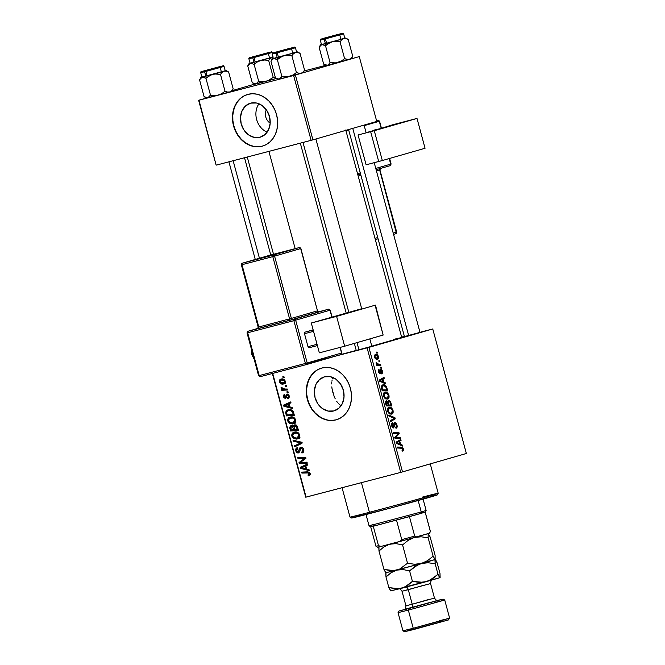 <?xml version="1.0" encoding="UTF-8"?>
<svg xmlns="http://www.w3.org/2000/svg" width="665" height="665" viewBox="0 0 665 665"><rect width="100%" height="100%" fill="white"/><g stroke="black" fill="none" stroke-linecap="round" stroke-linejoin="round"><path stroke-width="1" d="M266.341 109.8A9.401 7.78 -106.1 0 0 270.19 123.141A9.401 7.78 73.9 0 1 266.341 109.8M267.155 132.169A17.681 14.622 73.9 0 1 258.959 103.773A17.681 14.622 -106.1 0 0 267.155 132.169M259.949 137.264A17.681 14.622 73.9 0 1 241.237 124.072A17.681 14.622 73.9 0 1 250.439 103.208A17.681 14.622 73.9 0 1 250.738 103.125L256.499 103.009L262.093 105.511L266.648 110.249L269.491 116.5L270.181 123.316L268.602 129.65L265.011 134.554L259.949 137.264L254.18 137.381L248.594 134.879L244.03 130.141L241.187 123.889L240.506 117.082L242.077 110.739L245.668 105.843L250.738 103.125A17.681 14.622 73.9 0 1 269.441 116.325A17.681 14.622 73.9 0 1 260.239 137.181A17.681 14.622 73.9 0 1 259.949 137.264L260.539 137.098L259.949 137.264M247.746 94.422A26.874 22.228 -106.1 0 0 233.939 126.175A26.874 22.228 -106.1 0 0 262.343 146.134L262.052 146.225A26.874 22.228 73.9 0 1 233.623 126.167A26.874 22.228 73.9 0 1 247.604 94.463A26.874 22.228 73.9 0 1 248.053 94.339L243.988 95.935L240.356 98.462L237.28 101.828L234.895 105.91L233.282 110.54L232.501 115.544L232.592 120.731L233.548 125.901L235.327 130.855L237.862 135.402L241.062 139.367L244.795 142.593L248.926 144.97L253.29 146.4L257.721 146.815L262.052 146.225L266.108 144.629L269.749 142.094L272.816 138.727L275.21 134.654L276.823 130.024L277.596 125.02L277.505 119.833L276.557 114.663L274.778 109.708L272.243 105.161L269.042 101.196L265.31 97.963L261.179 95.585L256.815 94.164L252.384 93.74L248.053 94.339A26.874 22.228 73.9 0 1 276.482 114.388A26.874 22.228 73.9 0 1 262.5 146.101A26.874 22.228 73.9 0 1 262.052 146.225L262.343 146.134A26.874 22.228 -106.1 0 0 262.65 146.051M333.788 410.945A17.681 14.622 73.9 0 1 315.085 397.753A17.681 14.622 73.9 0 1 324.287 376.889A17.681 14.622 73.9 0 1 324.578 376.806L330.347 376.698L335.933 379.191L340.497 383.929L343.34 390.18L344.021 396.997L342.45 403.331L338.859 408.235L333.788 410.945L328.028 411.061L322.434 408.559L317.878 403.83L315.035 397.579L314.354 390.762L315.925 384.42L319.516 379.524L324.578 376.806A17.681 14.622 73.9 0 1 343.29 390.006A17.681 14.622 73.9 0 1 334.088 410.87A17.681 14.622 73.9 0 1 333.788 410.945L334.379 410.779L333.788 410.945M340.247 405.118L338.36 403.464L340.247 405.118M337.504 402.466L336.698 401.352L337.504 402.466M335.251 398.884L334.013 396.074L335.251 398.884M333.007 393.065L332.251 389.939L333.007 393.065M331.785 386.872L332.251 389.939L331.785 386.872M331.727 382.558L331.66 383.938L331.727 382.558M332.168 379.964L331.901 381.22L332.168 379.964M333.065 377.562L332.542 378.776L333.065 377.562M321.594 368.102A26.874 22.228 -106.1 0 0 307.779 399.856A26.874 22.228 -106.1 0 0 336.182 419.823L335.9 419.906A26.874 22.228 73.9 0 1 307.463 399.848A26.874 22.228 73.9 0 1 321.444 368.144A26.874 22.228 73.9 0 1 321.893 368.019L317.837 369.615L314.196 372.142L311.129 375.517L308.743 379.59L307.13 384.22L306.349 389.225L306.44 394.412L307.388 399.582L309.167 404.536L311.71 409.083L314.902 413.048L318.643 416.282L322.766 418.651L327.13 420.081L331.569 420.504L335.9 419.906L339.956 418.31L343.589 415.775L346.665 412.408L349.05 408.335L350.663 403.705L351.444 398.701L351.353 393.514L350.405 388.343L348.626 383.389L346.083 378.842L342.891 374.877L339.15 371.644L335.027 369.275L330.663 367.845L326.224 367.421L321.893 368.019A26.874 22.228 73.9 0 1 350.33 388.069A26.874 22.228 73.9 0 1 336.349 419.781A26.874 22.228 73.9 0 1 335.9 419.906L336.182 419.823A26.874 22.228 -106.1 0 0 336.49 419.74M419.806 332.434L404.436 336.59M371.627 346.332L356.257 350.488M268.918 151.371L295.16 248.635L268.918 151.371M341.12 354.478A51.055 0.599 -15.1 0 0 356.24 350.413L341.12 354.478M371.793 346.174A51.055 0.599 -15.1 0 0 401.743 337.521L371.103 346.365M272.359 373.497L305.734 497.187L272.708 373.406L306.083 497.121L400.704 472.399L305.734 497.187L272.359 373.497M401.627 337.08L404.378 336.365L401.627 337.08M419.981 332.284L432.408 329.042L419.981 332.284M432.757 328.967L368.909 347.388L402.508 471.909L466.356 453.488L432.757 328.967L367.105 347.878L400.704 472.399L466.356 453.488L432.757 328.967M384.935 392.209L386.847 392.441L388.634 394.436L389.05 397.338L387.786 398.992L385.667 398.9L383.78 396.756L383.422 393.913L384.935 392.209C383.63 392.516 383.156 393.771 383.514 395.991L385.01 398.468L387.595 399.058C388.85 398.717 389.299 397.462 388.95 395.309L388.352 395.467L388.95 395.309C387.878 392.757 386.54 391.718 384.935 392.209L384.952 392.2M383.855 382.209L385.534 382.924L385.816 383.946L379.599 381.195L379.283 380.048L384.029 377.338L384.287 378.285L382.982 378.992L383.855 382.209L382.982 378.992L384.287 378.285L384.029 377.338L379.283 380.048L379.599 381.195L385.816 383.946L385.534 382.924L384.254 383.264L385.534 382.924L383.855 382.209L382.616 382.533L383.855 382.209M403.414 448.925L403.364 450.687L402.308 451.161L401.993 450.23L402.874 449.457L402.408 448.31L397.628 448.019L397.371 447.063L402.533 447.454L403.414 448.925L401.394 447.113L397.371 447.063L397.628 448.019L401.519 448.069L402.807 449.033L401.993 450.23L402.308 451.161L403.414 448.925L402.815 449.083L403.414 448.925M394.694 422.558L395.683 422.782L396.789 424.436L397.188 426.481L396.623 427.969L395.991 428.285L395.675 427.362L396.506 426.065L395.401 423.53L394.619 423.863L393.755 427.894L392.408 427.529L391.494 425.542L391.452 423.788L392.433 422.707L392.2 425.808L392.874 426.947L393.539 426.872L393.88 423.422L394.694 422.558L393.306 427.03L392.167 425.667L392.433 422.707L391.56 425.808L393.597 427.961L394.993 423.489L396.34 425.085L395.991 428.285C397.088 428.002 397.412 426.897 396.955 424.977L396.357 425.135L396.955 424.977L394.694 422.558M388.751 415.126L394.902 417.628L395.226 418.834L390.521 421.685L390.264 420.737L394.295 418.293L389.025 416.149L388.751 415.126L389.025 416.149L394.295 418.293L390.264 420.737L390.521 421.685L395.226 418.834L394.902 417.628L393.497 417.994L394.902 417.628L388.751 415.126M389 407.296L391.203 407.703L392.707 409.532L393.123 412.433L391.86 414.087L389.74 413.996L387.845 411.851L387.496 409.008L389 407.296C387.703 407.603 387.229 408.867 387.587 411.086L389.083 413.564L391.668 414.154C392.924 413.805 393.372 412.558 393.023 410.405L392.425 410.563L393.023 410.405C391.951 407.853 390.613 406.814 389 407.296L389.025 407.296M376.44 352.101L377.221 352.109L377.479 353.049L376.698 353.065L376.44 352.101L376.698 353.065L377.479 353.049L377.221 352.109L376.44 352.101M388.493 400.197L390.372 401.352L391.76 405.991L386.265 405.924L385.575 401.219L386.589 400.696L387.778 401.627L388.493 400.197L387.778 401.627L386.199 400.737L385.384 402.317L386.265 405.924L391.76 405.991L390.779 402.358L390.164 402.516L390.779 402.358L388.493 400.197M400.621 444.353L402.3 445.068L402.583 446.09L396.365 443.339L396.049 442.183L400.796 439.474L401.053 440.43L399.748 441.128L400.621 444.353L399.748 441.128L401.053 440.43L400.796 439.474L396.049 442.183L396.365 443.339L402.583 446.09L402.3 445.068L401.028 445.4L402.3 445.068L400.621 444.353L399.382 444.677L400.621 444.353M396.922 437.512L400.28 437.587L400.538 438.543L395.043 438.451L394.777 437.462L398.385 433.613L393.73 433.597L393.472 432.641L398.967 432.707L399.241 433.705L395.642 437.562L396.922 437.512L395.642 437.562L399.241 433.705L398.967 432.707L393.472 432.641L393.73 433.597L398.385 433.613L394.777 437.462L395.043 438.451L400.538 438.543L400.28 437.587L396.855 438.484L400.28 437.587L394.927 438.027L396.922 437.512M382.466 371.294L382.184 373.73L381.76 373.93L381.436 373.007L382.067 371.752L381.228 370.297L380.496 373.19L379.624 373.506L378.609 372.225L378.41 370.056L379.033 369.374L378.909 371.502L379.632 372.616L380.538 369.516L381.294 369.424L382.192 370.496L382.466 371.294L380.796 369.374L379.74 372.608L378.967 371.76L379.033 369.374L378.493 371.851L380.081 373.522L381.095 370.305L381.993 371.386L381.76 373.93L382.466 371.294L382.001 371.419L382.466 371.294M386.448 386.789L387.687 390.904L382.192 390.829L381.319 387.113L381.951 385.293L384.195 384.811L386.448 386.789C385.301 385.043 384.087 384.378 382.807 384.811L381.336 387.387L382.192 390.829L387.687 390.904L386.964 388.21L386.357 388.368L386.964 388.21L386.448 386.789L385.791 386.964L386.448 386.789M375.417 354.279L377.753 355.102L378.501 358.385L376.789 359.316L375.052 358.227L374.378 355.476L375.417 354.279L374.47 356.922C375.309 358.925 376.365 359.699 377.629 359.233L378.493 356.565C377.67 354.628 376.639 353.863 375.417 354.279M378.792 360.821L379.574 360.829L379.831 361.777L379.05 361.785L378.792 360.821L379.05 361.785L379.831 361.777L379.574 360.829L378.792 360.821M378.95 364.42L380.555 364.47L380.812 365.426L376.822 365.376L376.565 364.42L377.388 364.437L376.107 362.467L377.537 364.104L378.95 364.42L376.107 362.467L377.388 364.437L376.565 364.42L376.822 365.376L380.812 365.426L380.555 364.47L377.072 365.376L380.555 364.47L376.714 365.002L378.95 364.42M380.505 367.188L381.294 367.196L381.544 368.144L380.771 368.152L380.505 367.188L380.771 368.152L381.544 368.144L381.294 367.196L380.505 367.188M307.255 363.514L368.909 347.388L402.508 471.909L400.704 472.399L367.105 347.878L307.255 363.514M288.02 391.768L286.881 391.826L287.147 392.791L288.269 392.707L288.02 391.768L286.881 391.826L287.147 392.791L288.269 392.707L288.02 391.768M286.299 385.401L285.169 385.459L285.426 386.423L286.557 386.34L286.299 385.401L285.169 385.459L285.426 386.423L286.557 386.34L286.299 385.401M290.264 417.055C288.344 417.487 287.504 418.825 287.762 421.07L288.635 420.812L287.762 421.07L289.624 423.464L291.204 423.007L289.624 423.464L293.29 423.838C295.152 423.364 295.95 422.042 295.709 419.873L294.146 417.678L291.428 416.889L288.627 417.886L287.637 420.338L289.009 423.048L292.384 424.004L295.194 422.632L295.709 419.873C294.462 417.354 292.65 416.415 290.264 417.055L290.164 417.088M292.259 407.495L289.907 406.913L289.034 403.688L291.004 402.849L290.755 401.901L283.564 405.11L283.872 406.265L292.534 408.518L292.259 407.495L289.907 406.913L289.034 403.688L291.004 402.849L290.755 401.901L283.564 405.11L283.872 406.265L292.534 408.518L292.259 407.495M297.504 426.922L296.69 425.534L295.376 424.885L294.005 425.11L293.24 426.456L292.226 425.691L290.555 425.883L289.699 427.379L290.547 430.995L298.485 430.563L297.504 426.922C296.889 425.342 295.875 424.669 294.454 424.927L293.24 426.456L291.071 425.683L289.699 427.379L290.547 430.995L298.485 430.563L297.504 426.922M301.627 442.2L293.024 440.197L293.298 441.211L300.671 442.932L294.537 445.808L294.795 446.755L301.952 443.397L301.627 442.2L293.024 440.197L293.298 441.211L300.671 442.932L294.537 445.808L294.795 446.755L301.952 443.397L301.627 442.2M309.009 475.774L310.173 473.488L307.463 471.818L301.644 472.133L301.902 473.089L309.009 472.025L301.902 473.089L309.391 472.25L307.521 472.782L309.275 473.655L310.148 473.405L309.275 473.655L308.627 474.868L310.272 474.394L307.953 474.951L308.302 475.874L309.691 475.475L308.302 475.874L309.624 475.517L310.264 474.469L309.075 472.059L301.644 472.133L301.902 473.089L308.784 472.948L309.208 474.461L307.953 474.951L308.302 475.874L309.084 475.758M307.006 462.15L300.289 462.557L305.958 458.268L305.692 457.279L297.754 457.703L298.011 458.667L304.736 458.26L299.05 462.524L299.325 463.522L307.263 463.106L307.006 462.15L300.289 462.557L305.958 458.268L305.692 457.279L297.754 457.703L298.011 458.667L304.736 458.26L299.05 462.524L299.325 463.522L307.263 463.106L307.006 462.15M309.026 469.631L306.673 469.058L305.809 465.832L307.779 464.993L307.521 464.045L300.331 467.254L300.638 468.409L309.3 470.654L309.026 469.631L306.673 469.058L305.809 465.832L307.779 464.993L307.521 464.045L300.331 467.254L300.638 468.409L309.3 470.654L309.026 469.631M300.73 447.271L299.109 449.607L300.231 449.282L299.109 449.607L298.768 451.444L299.915 451.111L298.186 451.967L299.815 451.502L298.186 451.967L296.698 450.687L297.77 448.543L297.272 447.661C295.933 448.144 295.443 449.216 295.809 450.887L296.681 450.629L295.809 450.887C296.274 452.449 297.172 453.123 298.494 452.898L299.849 451.402L300.464 448.609L302.642 447.736L301.054 448.193L302.816 449.706L303.689 449.457L302.816 449.706L302.617 451.568L303.847 451.211L301.578 452.092L301.918 453.015C303.539 452.624 304.138 451.46 303.714 449.54L302.575 447.678L301.195 447.196L299.549 448.06L298.369 451.901L297.238 451.701L296.656 450.513L296.881 449.075L297.77 448.543L297.438 447.62L296.149 448.41L295.692 450.355L296.823 452.574L298.726 452.823L299.757 451.676L300.464 448.609L301.636 448.202L302.916 450.197L302.75 451.385L301.578 452.092L301.918 453.015L303.614 451.884L303.714 449.54C303.182 447.828 302.184 447.071 300.73 447.271L300.671 447.287M294.337 432.15C292.417 432.582 291.578 433.921 291.835 436.157L292.708 435.908L291.835 436.157L293.697 438.559L295.277 438.102L293.697 438.559L297.363 438.933C299.225 438.459 300.023 437.138 299.774 434.968L298.219 432.774L295.501 431.984L292.691 432.982L291.711 435.434L293.381 438.368L296.457 439.1L299.159 437.853L299.774 434.968C298.535 432.45 296.723 431.51 294.337 432.15L294.238 432.175M287.978 398.593L289.225 395.858L287.039 394.046L286.174 394.777L288.128 394.212L286.174 394.777L285.817 396.332L286.698 396.074L285.817 396.332L285.543 397.238L286.557 396.947L285.127 397.446L284.105 396.648L284.844 395.118L284.487 394.204L283.406 396.789L284.088 396.589L283.406 396.789L285.501 398.36L286.931 395.293L288.61 394.611L287.355 394.968L288.527 395.991L289.209 395.791L287.529 397.703L287.879 398.618L288.851 398.127L289.358 396.772L288.693 394.711L287.746 394.046L286.648 394.212L285.044 397.462L284.046 396.398L284.844 395.118L284.487 394.204L283.307 395.525L283.706 397.512L285.177 398.41L286.374 397.62L287.014 395.176L288.103 395.193L288.585 396.697L287.529 397.703L288.012 398.584M288.086 409.673L285.642 412.45L286.59 412.184L285.642 412.45L285.859 413.638L286.74 413.381L285.859 413.638L286.474 415.899L289.375 415.06L294.229 414.802L289.375 415.06L286.474 415.899L294.412 415.467L293.298 411.702L292.06 410.272L289.408 409.49L286.79 410.238L285.651 412.175L286.474 415.899L294.412 415.467L293.115 411.369C291.669 409.682 289.998 409.116 288.086 409.673L287.945 409.715M281.079 379.067C279.741 379.366 279.175 380.305 279.383 381.868L280.065 381.668L279.383 381.868C280.356 383.838 281.794 384.528 283.672 383.938L285.252 381.12L284.562 379.898L282.259 378.925L279.641 379.973L279.649 382.558L281.827 384.038L284.77 383.339L285.252 381.12C284.288 379.216 282.891 378.526 281.079 379.067L280.971 379.092M287.28 389.033L283.357 389.05L282.226 388.468L282.043 387.545L281.087 387.396L281.345 388.568L282.7 389.299L281.503 389.349L281.76 390.305L287.538 389.989L287.28 389.033L284.961 389.133L281.087 387.396L281.062 388.086L282.7 389.299L281.503 389.349L281.76 390.305L287.538 389.989L287.28 389.033M283.947 376.673L282.808 376.739L283.074 377.703L284.196 377.62L283.947 376.673L282.808 376.739L283.074 377.703L284.196 377.62L283.947 376.673M198.644 100.282L216.142 165.136L198.993 100.216L293.614 75.494L311.112 140.348L216.491 165.07L312.916 139.858L376.764 121.437L359.266 56.583L295.41 75.004L312.916 139.858L376.764 121.437L359.266 56.583L293.614 75.494L295.41 75.004L312.916 139.858L311.112 140.348L293.614 75.494L198.993 100.216L216.142 165.136L198.644 100.282L206.408 98.046L198.644 100.282M254.587 84.147L232.193 90.606L254.587 84.147M304.163 70.956L325.709 65.328L304.163 70.956M371.826 346.29L356.531 350.405M420.006 332.384L404.711 336.507M393.555 339.383L401.743 337.521L345.742 129.991M314.487 372.059L311.42 375.434L309.034 379.507L307.421 384.137L306.64 389.141L306.731 394.328L307.679 399.499L309.458 404.453L311.993 409L315.193 412.965L318.926 416.199L323.057 418.568L327.421 419.997M331.86 420.421L336.182 419.823M240.647 98.378L237.571 101.745L235.186 105.826L233.573 110.457L232.792 115.461L232.883 120.648L233.839 125.818L235.618 130.764L238.153 135.311L241.353 139.284L245.086 142.51L249.217 144.887L253.581 146.317M258.012 146.732L262.343 146.134M307.08 462.433L302.226 462.682L299.325 463.522L302.143 462.383L307.08 462.433M301.336 461.867L299.05 462.524L301.336 461.867M303.955 459.856L301.553 460.546L303.955 459.856M305.725 458.459L303.398 459.133L305.725 458.459M305.867 457.936L304.736 458.26L305.867 457.936M305.775 457.587L302.666 458.434L305.576 457.595L300.913 457.828L298.011 458.667L300.838 457.537L305.775 457.587M302.334 467.919L300.638 468.409L302.334 467.919M303.365 466.921L303.232 466.414L300.331 467.254L307.629 464.453L303.232 466.414L303.365 466.921M305.659 468.767L301.345 467.744L305.834 465.941L304.961 466.198L305.659 468.767L306.532 468.517L301.345 467.744L304.961 466.198L305.659 468.767M302.991 449.291L302.75 450.562M302.351 447.387L302.159 447.961M299.375 451.402L299.915 451.868M302.151 442.699L297.446 444.968L297.571 445.45L297.446 444.968L294.537 445.808L301.802 442.865M301.735 442.624L300.671 442.932L301.735 442.624M300.829 442.009L298.934 442.558L300.829 442.009M295.127 440.687L293.298 441.211L295.127 440.687M298.693 438.293L294.08 437.661L292.725 435.966C292.558 434.378 293.157 433.43 294.512 433.115L297.322 432.3L294.512 433.115C296.374 432.566 297.829 433.239 298.876 435.126L299.749 434.877L298.876 435.126L297.147 437.977L296.391 438.127L294.08 437.661L292.725 435.966L293.348 433.705L296.357 433.04L298.128 433.896L298.934 435.384L298.577 437.021L297.147 437.977L299.558 437.287M294.944 432.99L295.784 431.984M296.1 431.776L294.844 433.206M297.047 437.944L299.366 438.26M298.302 429.889L293.448 430.155L290.547 430.995L293.373 429.873L298.302 429.889M290.788 428.418L289.915 428.667L290.788 428.418M290.73 427.08L289.699 427.379L290.73 427.08M294.121 426.199L296.474 425.359L294.686 425.874L296.532 426.963L297.438 426.706L296.532 426.963L296.823 427.886L297.696 427.637L296.823 427.886L297.297 429.656L294.62 429.806L294.08 427.803L294.836 425.841L296.257 426.489L297.297 429.656L298.169 429.407L294.62 429.806L293.988 426.431L292.55 426.863L294.13 426.19M296.257 425.06L296.158 425.475M293.689 429.848L291.212 429.989L290.78 428.368L291.353 426.614L292.982 426.149L291.353 426.614L292.55 426.863L293.273 428.318L294.146 428.061L293.273 428.318L293.689 429.848L294.562 429.598L291.212 429.989L290.929 426.83L292.625 426.93L293.689 429.848M285.543 397.238L285.127 397.446M285.568 405.775L283.872 406.265L285.568 405.775M286.598 404.777L286.465 404.278L283.564 405.11L290.863 402.308L286.465 404.278L286.598 404.777M288.884 406.631L284.578 405.608L289.067 403.805L288.194 404.054L288.884 406.631L289.765 406.373L284.578 405.608L288.194 404.054L288.884 406.631M288.76 410.496L289.558 409.499M289.691 409.407L288.735 410.546M291.087 409.823L288.294 410.629C290.497 409.989 292.035 410.895 292.899 413.347L293.223 414.561L287.139 414.894L286.573 412.3L288.294 410.629L291.012 409.848M292.899 413.347L293.772 413.098L292.899 413.347L293.223 414.561L287.139 414.894L286.598 412.117L287.712 410.829L290.289 410.554L291.993 411.427L292.899 413.347M291.137 409.806L288.294 410.629M294.62 423.198L290.007 422.574L288.652 420.87C288.485 419.283 289.084 418.335 290.439 418.019L293.248 417.213L290.439 418.019C292.301 417.47 293.755 418.144 294.811 420.031L295.676 419.781L294.811 420.031L293.074 422.89L292.317 423.031L290.007 422.574L288.652 420.87L289.275 418.618L292.292 417.953L294.055 418.8L294.861 420.288L294.504 421.934L293.074 422.89L295.484 422.192M290.871 417.894L291.711 416.889M292.026 416.681L290.771 418.11M292.974 422.849L295.293 423.173M293.115 422.874L296 422.042M284.878 383.223L283.78 382.89M282.268 379.74L282.683 378.959M282.841 378.801L282.209 380.023M283.598 382.791L285.351 383.256M283.34 383.015L280.073 381.727L281.328 380.006L283.772 379.299L281.328 380.006L285.243 381.095L283.34 383.015L281.071 382.874L280.04 381.228L281.328 380.006L283.564 380.189L284.612 381.627L283.34 383.015L285.268 382.458L283.498 382.974M286.49 386.116L285.426 386.423L286.49 386.116M287.355 389.324L281.76 390.305L284.578 389.141L287.355 389.324M283.481 389.067L282.7 389.299L283.481 389.067M281.977 387.82L281.062 388.086L281.977 387.82M288.211 392.483L287.147 392.791L288.211 392.483M284.138 377.396L283.074 377.703L284.138 377.396M284.13 379.2L281.328 380.006M387.113 401.801L385.384 401.959L387.321 401.993L388.36 405.002L386.057 405.135L386.648 404.977L386.215 403.364L385.617 403.514L386.215 403.364L386.473 401.677L386.033 402.525L386.648 404.977L388.36 405.002L386.174 405.575L388.36 405.002L387.113 401.801M390.862 405.027L386.215 405.733L389.008 405.01L388.468 403.007L387.861 403.165L388.468 403.007L388.734 401.145L387.778 401.402L388.734 401.145L390.106 402.342L390.862 405.027L387.387 405.941L390.862 405.027L389.956 402.009L388.734 401.145L388.285 402.092L389.008 405.01L390.862 405.027M389.2 408.26L388.136 409.482L388.377 411.485L389.823 413.081L391.71 413.098L392.508 411.743L392.151 409.823L390.929 408.501L389.2 408.26C390.455 407.836 391.527 408.584 392.408 410.505L391.436 413.206L389.341 413.755L391.436 413.206L388.46 412.915L389.274 412.707L388.194 410.945L387.595 411.103L388.194 410.945L389.2 408.26L387.579 408.684L389.233 408.252L387.579 408.684M391.918 419.698L395.226 418.834L391.918 419.698M393.813 423.796L394.993 423.489L393.813 423.796M393.788 424.079L394.619 423.863L393.788 424.079M393.738 425.525L394.478 425.334L393.738 425.525M393.589 426.789L394.42 426.573L393.589 426.789M391.411 423.979L392.616 423.663L391.411 423.979M391.569 425.824L392.167 425.667L391.569 425.824M402.017 450.305L402.458 450.188L402.017 450.305M397.911 448.027L401.394 447.113L397.911 448.027M397.52 441.352L401.053 440.43L397.52 441.352M396.34 442.017L399.748 441.128L396.34 442.017M399.881 444.004L398.036 443.189L396.772 443.522L398.036 443.189L396.24 442.882L398.003 442.125L396.165 442.607L399.191 441.435L396.066 442.25L399.191 441.435L399.881 444.004L398.618 444.336L399.881 444.004L399.191 441.435L396.797 442.732L399.881 444.004M395.442 433.63L398.967 432.707L395.442 433.63M397.861 434.062L399.241 433.705L397.861 434.062M395.334 436.822L396.83 436.431L395.334 436.822M394.86 437.769L395.642 437.562L394.86 437.769M380.181 370.546L381.095 370.305L380.181 370.546M380.164 370.771L380.829 370.596L380.164 370.771M380.131 371.76L380.721 371.602L380.131 371.76M378.327 370.571L379.358 370.297L378.327 370.571M378.501 371.885L378.967 371.76L378.501 371.885M378.892 372.824L379.74 372.608L378.892 372.824M380.746 379.208L384.287 378.285L380.746 379.208M379.574 379.873L382.982 378.992L379.574 379.873M383.115 381.868L381.269 381.045L379.998 381.378L381.269 381.045L379.474 380.737L381.236 379.989L379.399 380.463L382.425 379.291L379.299 380.106L382.425 379.291L383.115 381.868L381.851 382.2L383.115 381.868L382.425 379.291L380.031 380.588L383.115 381.868M386.789 389.939L381.984 390.039L382.583 389.881L382.209 388.51L381.61 388.668L382.209 388.51L381.976 387.296L381.344 387.462L383.032 385.758L381.419 386.182L383.032 385.758C384.511 385.276 385.658 386.265 386.465 388.726L386.789 389.939L383.314 390.845L386.789 389.939L385.791 386.964L383.846 385.675L382.159 386.407L382.209 388.51L382.583 389.881L386.789 389.939M385.126 393.165L384.062 394.387L384.312 396.398L385.75 397.986L387.637 398.003L388.435 396.648L388.077 394.736L386.855 393.414L385.126 393.165C386.382 392.741 387.454 393.489 388.335 395.417L387.363 398.111L385.268 398.659L387.363 398.111L384.395 397.82L385.201 397.612L384.121 395.85L383.522 396.007L384.121 395.85L385.126 393.165L383.506 393.589L385.16 393.156L383.506 393.589M377.321 358.31L374.478 356.955L375.667 355.226L374.362 355.567L375.667 355.226L378.028 356.689L377.321 358.31L375.559 358.768L377.953 357.845L377.404 355.667L375.816 355.193L374.877 356.191L375.725 358.019L377.321 358.31M376.623 364.644L377.388 364.437L376.623 364.644M376.099 362.857L376.789 362.674L376.099 362.857M376.215 363.339L376.797 363.19L376.215 363.339M422.524 497.071A45.677 0.54 164.9 0 1 438.202 493.28A45.677 0.54 164.9 0 1 414.628 500.122A45.677 0.54 164.9 0 1 369.424 512.291L370.505 513.372A44.339 0.524 -15.1 0 0 414.378 501.568A44.339 0.524 -15.1 0 0 437.254 494.926L390.056 508.193L352.5 517.678M341.943 487.237L349.99 517.071L351.644 518.018A44.339 0.524 -15.1 0 0 370.505 513.372L369.424 512.291A45.677 0.54 164.9 0 1 349.998 517.079A45.677 0.54 -15.1 0 0 369.424 512.291L361.428 482.657L369.424 512.291A45.677 0.54 -15.1 0 0 414.86 500.063A45.677 0.54 -15.1 0 0 438.202 493.272L437.063 494.918M356.789 516.373L361.477 515.018M430.147 496.539L435.467 495.242M282.209 56.359L277.904 57.34L277.33 59.609L280.472 57.265L284.08 55.702L287.962 55.237L291.877 55.702L296.424 72.543L293.29 74.896L287.762 76.824L281.877 76.458L277.33 59.609L282.209 56.359M288.643 48.653L274.479 52.568L288.643 48.653M289.89 48.387A0.806 0.449 75.4 0 0 289.666 48.354L277.471 51.87A0.806 0.449 75.4 0 0 277.238 52.776L295.376 47.78M272.168 54.006L277.238 52.776L278.435 57.19L273.29 58.453L296.64 52.153L295.443 47.747L277.238 52.776L278.435 57.19L296.64 52.153M292.143 48.528L295.443 47.747C293.14 46.982 298.203 46.409 289.666 48.354L272.667 53.05L289.657 48.354A0.806 0.449 -104.6 0 1 289.699 49.767M303.406 71.978L304.578 70.191L302.982 72.169L301.029 73.325L279.209 79.185L277.421 79.044L275.493 78.013L270.946 61.172L273.614 58.437L277.33 59.609L281.877 76.458L280.015 78.836L278.627 79.226M302.533 72.776L299.923 73.491L296.424 72.543L291.877 55.702L293.481 53.715L295.426 52.568L272.334 58.711L270.946 61.172L275.493 78.013L279.209 79.185L289.682 76.458L285.8 76.916L281.877 76.458L279.209 79.185L277.937 79.468L276.258 78.503L264.545 81.571L258.66 81.213L255.992 83.94L260.281 82.851L258.66 81.213L254.113 64.364L257.255 62.011L260.863 60.457L264.745 59.991L268.66 60.449L270.264 58.47L272.209 57.323L250.397 63.192L254.113 64.364L258.66 81.213L256.798 83.591L255.127 84.006L252.276 82.768L247.729 65.918L250.397 63.192L249.151 63.441L250.447 63.034M296.316 52.169L295.426 52.568L297.679 52.51L300.031 53.35L304.578 70.191L300.031 53.35L297.188 52.111M298.934 73.682L300.09 73.383M270.946 61.172L273.614 58.437L272.367 58.695L273.664 58.279M296.424 52.186L293.257 52.959M274.196 58.154L273.523 58.362M272.101 54.048C273.315 52.352 270.123 54.015 275.376 52.236L289.666 48.354L277.471 51.87A0.806 0.449 -104.6 0 0 277.238 52.776L272.101 54.048L273.29 58.453M272.334 58.711L273.273 58.395M275.401 58.578L277.33 59.609L277.904 57.34L273.614 58.437L275.401 58.578M295.426 52.568L284.08 55.702L287.962 55.237L291.877 55.702L293.481 53.715L295.426 52.568L297.679 52.51L300.031 53.35L297.588 51.895L295.426 52.568M296.623 52.094L297.588 51.895M298.785 73.383L296.424 72.543L293.29 74.896L289.682 76.458L301.029 73.325L298.785 73.383M301.029 73.325L303.19 72.651L304.578 70.191L302.982 72.169L301.029 73.325M279.325 51.321L290.048 48.362L279.325 51.321M303.007 142.468L348.901 312.567L303.007 142.468M357.014 342.633L358.975 349.906L357.014 342.633M328.776 37.09L338.227 34.464L328.776 37.09M352.758 128.362L408.676 335.609L352.758 128.362M334.711 35.345L325.276 37.955L334.711 35.345M330.389 42.46L326.083 43.441L325.509 45.71L328.651 43.358L332.259 41.804L336.141 41.338L340.056 41.804L344.603 58.645L341.469 60.997L335.941 62.917L330.056 62.56L325.509 45.71L330.389 42.46M340.322 34.63L325.418 38.878A0.806 0.449 -104.6 0 1 325.651 37.971L342.641 33.275L325.651 37.971A0.806 0.449 75.4 0 0 325.418 38.878L343.556 33.882M320.347 40.108L325.418 38.878L326.615 43.291L344.819 38.254L343.63 33.84C341.32 33.084 346.382 32.51 337.845 34.455L323.556 38.329C318.302 40.116 321.494 38.445 320.281 40.141L325.418 38.878L326.615 43.291L344.819 38.254M351.586 58.079L352.758 56.292L351.162 58.271L349.208 59.426L327.388 65.286L325.601 65.145L323.672 64.114L319.125 47.265L321.793 44.538L325.509 45.71L330.056 62.56L328.194 64.937L326.806 65.328M350.713 58.877L348.103 59.584L344.603 58.645L340.056 41.804L341.66 39.817L343.606 38.67L320.538 44.813L319.125 47.265L323.672 64.114L327.388 65.286L337.862 62.552L333.98 63.017L330.056 62.56L328.194 64.937L326.116 65.569L324.437 64.605M344.495 38.271L343.606 38.67L345.858 38.612L348.211 39.443L352.758 56.292L348.211 39.443L345.368 38.213M347.113 59.784L348.269 59.484M319.125 47.265L321.793 44.538L320.513 44.813L321.843 44.38M344.603 38.287L341.436 39.06M322.375 44.247L321.702 44.464M320.513 44.813L321.453 44.497M323.581 44.68L325.509 45.71L326.083 43.441L321.793 44.538L323.581 44.68M343.606 38.67L332.259 41.804L336.141 41.338L340.056 41.804L341.66 39.817L343.606 38.67L345.858 38.612L348.211 39.443L345.767 37.996L343.606 38.67M344.803 38.196L345.767 37.996M346.964 59.484L344.603 58.645L341.469 60.997L337.862 62.552L349.208 59.426L346.964 59.484M349.208 59.426L351.369 58.753L352.758 56.292L351.162 58.271L349.208 59.426M209.192 69.675L218.652 67.015L209.192 69.675M259.441 258.244L233.132 160.722L259.441 258.244M232.01 90.631L233.182 88.844L231.578 90.822L229.633 91.978L227.388 92.036L225.028 91.196L221.894 93.549L218.286 95.103L214.404 95.569L210.481 95.112L207.812 97.838L212.102 96.749L210.481 95.112L207.812 97.838L204.097 96.666L199.55 79.825L200.714 78.038L203.083 77.024L205.934 78.262L210.813 75.012L214.604 73.99L220.481 74.355L222.085 72.369L224.03 71.222L226.283 71.163L228.635 72.003L225.792 70.764M217.247 67.306L201.271 71.704L217.247 67.306M200.772 72.66L205.842 71.429A0.806 0.449 -104.6 0 1 206.075 70.523A0.806 0.449 75.4 0 0 205.842 71.429L200.705 72.693C200.406 71.986 200.988 71.529 202.443 71.33L218.27 67.007A0.806 0.449 75.4 0 1 218.494 67.04M225.244 70.806L201.894 77.107L207.039 75.843L205.842 71.429L207.039 75.843L225.244 70.806L224.047 66.4L205.842 71.429L223.98 66.434M231.137 91.429L229.633 91.978L231.794 91.305L233.182 88.844L228.635 72.003L233.182 88.844L231.578 90.822L229.633 91.978L207.231 97.88M225.028 91.196L220.481 74.355L225.028 91.196L221.894 93.549L218.286 95.103L214.404 95.569L210.481 95.112L205.934 78.262L210.481 95.112L212.102 96.749L229.633 91.978L227.388 92.036L225.028 91.196M224.92 70.823L200.963 77.364L199.55 79.825L204.097 96.666L207.812 97.838L206.541 98.121L204.862 97.157M199.55 79.825L202.218 77.09L205.934 78.262L209.076 75.918L212.684 74.355L202.268 76.932M202.8 76.808L202.127 77.015M225.028 70.839L221.861 71.612M220.747 67.182L224.047 66.4C221.744 65.635 226.807 65.062 218.27 67.007M216.566 73.89L220.481 74.355L222.085 72.369L224.03 71.222L212.684 74.355L216.566 73.89M225.227 70.748L224.03 71.222L226.283 71.163L228.635 72.003L226.191 70.548M200.938 77.364L201.877 77.049M256.091 56.118L266.831 53.117L256.091 56.118M265.426 53.399L249.45 57.805L265.426 53.399M248.951 58.761L254.022 57.531A0.806 0.449 -104.6 0 1 254.254 56.625L271.245 51.928L254.254 56.625A0.806 0.449 75.4 0 0 254.022 57.531L248.885 58.794C248.585 58.088 249.167 57.631 250.622 57.431L266.449 53.109A0.806 0.449 75.4 0 1 266.673 53.142M272.916 57.082L250.073 63.208L255.219 61.945L254.022 57.531L255.219 61.945L273.182 56.999M276.798 78.362L266.466 81.205L270.073 79.65L273.207 77.298L275.709 78.162L273.207 77.298L268.66 60.449L273.207 77.298L268.336 80.548L255.41 83.981M247.729 65.918L250.397 63.192L254.113 64.364L257.255 62.011L260.863 60.457L249.117 63.466L247.729 65.918L252.276 82.768L255.992 83.94L254.72 84.222L253.041 83.258M273.041 57.082L260.863 60.457L264.745 59.991L268.66 60.449L270.264 58.47L272.924 57.115M250.979 62.901L250.306 63.117M273.207 56.941L270.04 57.714M268.926 53.283L254.022 57.531L272.16 52.535M249.117 63.466L250.057 63.15M262.584 81.67L258.66 81.213L260.281 82.851L266.466 81.205L262.584 81.67M429.482 533.189L430.438 531.543L425.184 512.092L420.529 513.538L425.151 512.117L430.396 531.576L429.224 533.313L416.573 536.963L414.702 536.098L409.449 516.647L420.529 513.538L373.256 526.248L409.449 516.647L414.702 536.098L401.768 539.623L399.856 541.51L381.112 546.406L378.501 545.699L373.256 526.248L370.704 526.788L373.256 526.248L378.501 545.699L375.958 546.248L378.501 545.699L381.112 546.406L377.861 547.071M421.253 511.959L420.529 513.538L421.253 511.959L426.132 510.437L421.253 511.959L418.16 500.521L421.253 511.959L369.058 525.84L421.253 511.959M370.746 526.755L375.368 525.333M420.862 513.072L422.641 512.632M366.008 514.544L369.058 525.84L373.938 524.319M423.081 499.141L426.132 510.437L425.184 512.092L430.438 531.543L429.49 533.197L399.856 541.51L401.768 539.623L396.515 520.163L401.768 539.623L414.702 536.098L416.573 536.963L381.112 546.406L377.604 547.195L375.991 546.214M437.362 600.453L408.709 608.6L408.335 610.113L444.744 600.038L408.335 610.113L413.231 628.267L414.312 629.356L448.692 619.855L405.035 631.567M439.357 620.736L449.64 618.201L437.163 621.825L413.231 628.267L449.64 618.201L448.293 619.905M424.27 585.1L408.302 589.705A3.225 1.812 75.4 0 0 406.207 587.07A3.225 1.812 -104.6 0 1 408.302 589.705L402.101 591.21M406.024 605.74L412.225 604.236A3.225 1.812 -104.6 0 1 411.319 607.852L412.009 607.295M434.453 602.573L444.744 600.038L443.089 599.09L398.992 610.994L408.709 608.6L408.335 610.113L398.044 612.64L408.335 610.113L413.231 628.267L402.948 630.802L413.231 628.267L414.312 629.356L404.594 631.75L402.948 630.802L398.044 612.64L398.992 610.994M404.079 609.581L404.079 609.581C405.185 609.547 405.8 608.284 405.933 605.782L412.225 604.236L408.302 589.705L412.225 604.236L434.469 598.084C436.024 600.204 437.204 600.985 437.986 600.429M385.775 573.13L385.991 577.004L390.97 572.764L396.756 570.113L390.388 570.628L383.938 569.381L385.958 572.74L385.991 577.004L390.97 572.764L396.756 570.113L403.115 569.589L409.582 570.844L415.026 566.397L421.344 563.496L396.756 570.113L403.115 569.589L409.582 570.844L418.061 564.71L435.134 559.523L417.961 564.136L414.486 564.252L407.529 563.213L399.748 569.032L385.9 572.781L421.344 563.496L427.662 560.603L433.106 556.156L428.16 537.844L421.203 536.805L415.176 537.345L421.203 536.805L428.16 537.844L428.127 533.579L430.155 536.946L435.101 555.258L435.134 559.523L433.106 556.156L428.16 537.844L428.127 533.579L430.155 536.946L435.101 555.258L435.134 559.523L433.106 556.156L427.662 560.603L421.344 563.496L414.486 564.252L407.529 563.213L402.583 544.901L408.027 540.454L413.539 537.794L408.027 540.454L402.583 544.901L407.529 563.213L399.748 569.032L393.63 570.637L383.938 569.381L378.992 551.061L383.971 546.821L389.757 544.169L396.124 543.646L402.583 544.901L396.124 543.646L392.882 543.646L383.946 545.666L389.757 544.169L383.971 546.821L378.992 551.061L383.938 569.381L385.625 572.582L386.141 572.357M378.776 547.195L378.992 551.061L378.959 546.805M435.317 559.124L437.154 562.889L439.997 573.421L440.031 577.677L391.294 590.744M397.022 542.249L389.757 544.169L397.022 542.249M439.64 577.702L438.002 574.319L435.168 563.779L428.202 562.748L421.344 563.496L428.202 562.748L435.168 563.779L435.134 559.523L437.154 562.889L439.997 573.421L440.122 577.586M435.459 559.681L434.943 559.922L435.168 563.779L438.002 574.319L432.566 578.758L426.24 581.659L440.031 577.677L438.002 574.319L429.532 580.445L422.857 582.299L412.425 581.376L407.446 585.616L401.66 588.267L426.24 581.659L419.391 582.407L412.425 581.376L404.661 587.187L398.526 588.791L388.834 587.536L390.521 590.736L391.045 590.512M390.688 590.877L401.66 588.267L395.301 588.791L388.834 587.536L390.862 590.902M385.991 577.004L388.834 587.536L385.991 577.004M409.582 570.844L412.425 581.376L409.582 570.844M430.463 583.596L402.017 591.251L405.933 605.782M406.307 631.176L411.12 629.788M438.975 622.24L442.308 621.376M445.035 620.686L447.055 620.187M436.706 600.62L443.098 599.099M411.452 607.453L405.018 609.281M404.154 609.547L430.77 602.241M437.902 600.445L411.319 607.852A3.225 1.812 75.4 0 0 412.225 604.236L428.185 599.631M392.882 124.721L374.669 130.357L392.882 124.721L417.005 118.428L425.06 148.262L382.325 160.531L425.06 148.262L417.005 118.428L374.27 130.706L417.005 118.428L392.882 124.721M381.968 128.27L374.57 129.974L381.968 128.27M366.107 164.804L382.325 160.531L374.27 130.706L358.061 134.97L370.646 131.687L378.701 161.52L366.107 164.804L358.061 134.97L366.107 164.804M366.116 132.667L384.195 127.63L366.116 132.667M370.646 131.687L378.701 161.52L382.325 160.531L374.27 130.706L370.646 131.687M376.548 120.623L377.911 120.274A1.347 0.79 -104.6 0 1 377.92 120.265A1.347 0.79 -104.6 0 1 377.961 120.257L379.308 121.296L364.221 125.627L379.308 121.296L381.145 128.087L379.308 121.279A1.347 1.081 -106 0 0 377.911 120.274L376.548 120.623L377.911 120.274L379.308 121.296M390.571 164.155L389.349 158.519L390.862 164.097L375.767 168.428L390.862 164.097L390.156 165.668A1.347 1.081 -106 0 0 390.862 164.097L390.18 165.66L376.107 169.7L390.18 165.66M348.718 130.074L345.983 130.864L348.718 130.074M357.529 173.665L360.264 172.883L357.529 173.665M396.149 232.235L379.64 169.916A1.347 1.081 74 0 1 379.898 168.611A1.347 1.081 -106 0 0 379.64 169.916L376.415 170.847L379.64 169.916L396.44 232.176L393.215 233.107L396.44 232.176L395.733 233.748A1.347 1.081 -106 0 0 396.44 232.176L395.758 233.748L393.555 234.371L395.758 233.748M377.72 237.555L374.977 238.336L377.72 237.555M358.177 176.084L360.92 175.294L358.177 176.084M375.326 239.608L378.061 238.826L375.326 239.608M357.87 174.937L360.613 174.155L357.87 174.937M251.827 350.621A8.063 4.289 75.3 0 0 252.334 354.304L251.719 354.462L252.334 354.304A8.063 4.289 75.3 0 0 253.747 357.728M318.826 311.76L328.568 309.208A1.347 0.715 -104.7 0 1 328.577 309.208L294.204 319.175L247.97 331.278A1.347 1.139 73.8 0 1 247.995 331.278A1.347 0.715 75.3 0 0 247.663 332.774L293.872 320.671L305.418 363.472L259.209 375.575L247.663 332.774L247.995 331.278L294.204 319.175A1.347 1.139 73.8 0 1 295.659 320.181L307.205 362.982L341.561 353.024L340.056 347.421L341.76 352.957L340.256 347.371M257.621 328.635L292.135 319.616L318.851 311.835M361.694 308.726L311.295 323.007L319.35 352.841L344.653 346.216L336.598 316.382L311.295 323.007L361.652 308.726M375.476 305.102L383.131 335.052L375.476 305.102L336.598 316.382L375.085 305.227L383.131 335.052L344.653 346.216L383.298 334.977M336.598 316.382L344.653 346.216L319.35 352.841L311.295 323.007L336.598 316.382M309.026 347.77L317.388 345.584L309.026 347.77L307.995 346.673L304.495 333.705L313.539 331.336L304.495 333.705L304.828 332.209L313.14 329.84L304.828 332.209L313.19 330.015L304.828 332.209L304.495 333.705L307.995 346.673L317.039 344.304L307.995 346.673L309.026 347.77M332.084 317.105L330.214 310.156L328.577 309.208A1.347 0.715 -104.7 0 1 328.593 309.2L330.015 310.214L331.885 317.155L330.015 310.214L295.659 320.181L330.015 310.214A1.347 1.139 -106.2 0 0 328.568 309.208L294.204 319.175L293.872 320.671A1.347 0.715 -104.7 0 1 294.204 319.175L295.659 320.181L293.872 320.671L295.659 320.181L307.205 362.982L259.209 375.575L247.663 332.774L247.247 332.857A1.347 1.139 73.8 0 1 247.97 331.278L257.812 328.427M300.688 248.56L317.488 310.838L319.208 311.744L289.258 320.389A1.347 0.715 75.3 0 0 289.591 318.892L291.378 318.41L274.579 256.15L272.791 256.64L274.579 256.15L273.132 255.144A1.347 1.139 73.8 0 1 274.579 256.15L300.688 248.577A1.347 1.139 -106.2 0 0 299.242 247.571L273.132 255.144L272.791 256.64L289.591 318.892L258.785 326.964A1.347 0.715 -104.7 0 1 258.452 328.46A1.347 0.715 75.3 0 0 258.785 326.964L258.178 327.113L258.785 326.964L241.985 264.703L241.578 264.795A1.347 1.139 73.8 0 1 242.301 263.215A1.347 0.715 75.3 0 0 241.985 264.703L272.791 256.64L289.591 318.892L258.785 326.964L241.985 264.703L272.791 256.64A1.347 0.715 -104.7 0 1 273.132 255.144L299.242 247.571L268.436 255.634L242.326 263.207L273.132 255.144L242.326 263.207L268.436 255.634L299.242 247.571A1.347 0.715 -104.7 0 1 299.25 247.563L300.688 248.577L317.488 310.838L291.378 318.41L274.579 256.15L300.281 248.668M251.919 354.395L251.644 353.115M251.511 351.835L251.686 349.516M254.163 358.693L252.85 356.806M299.275 247.563L268.444 255.634A1.347 0.715 75.3 0 0 268.444 255.634A1.347 0.715 75.3 0 0 268.436 255.634L268.444 255.634A1.347 1.139 -106.2 0 0 268.411 255.643L268.411 255.643A1.347 1.139 -106.2 0 0 268.386 255.651M241.985 264.703L242.326 263.207A1.347 1.139 73.8 0 1 242.326 263.207L268.411 255.643M257.38 328.709L289.258 320.389A1.347 0.715 -104.7 0 0 289.591 318.892L291.378 318.41A1.347 1.139 -106.2 0 0 292.833 319.416A1.347 1.139 73.8 0 1 291.378 318.41L317.488 310.838A1.347 1.139 -106.2 0 0 318.942 311.843A1.347 1.139 73.8 0 1 317.488 310.838L300.888 248.519L299.25 247.563M247.663 332.774L293.872 320.671L305.418 363.472L307.205 362.982A1.347 1.139 73.8 0 1 306.457 364.57A1.347 0.715 -104.7 0 1 306.449 364.57A1.347 0.715 -104.7 0 1 305.418 363.472L306.457 364.57L307.205 362.982L341.561 353.024L340.812 354.603A1.347 1.139 -106.2 0 0 340.837 354.603L306.507 364.553M260.239 376.673L306.449 364.57L260.248 376.673A1.347 1.139 73.8 0 1 260.215 376.681A1.347 0.715 -104.7 0 1 259.209 375.575L258.602 375.725L259.209 375.575A1.347 0.715 75.3 0 0 260.239 376.673A1.347 0.715 75.3 0 0 260.248 376.673A1.347 0.715 -104.7 0 1 260.239 376.673L258.602 375.725L247.048 332.924L247.97 331.278M330.214 310.156L329.599 310.306M341.153 353.107L341.561 353.024A1.347 1.139 -106.2 0 1 340.837 354.603L341.76 352.957M247.28 157.023L273.523 254.304M297.172 437.969L300.073 437.138M294.67 425.874L296.474 425.359M393.298 427.03L392.225 427.312M430.147 463.439L438.202 493.272M293.016 54.189L291.694 49.31M315.892 138.993L361.785 309.075M369.831 338.909L371.851 346.399M276.133 53.516L277.546 58.761M300.322 143.166L346.232 313.315M354.345 343.406L356.29 350.596M420.031 332.5L374.212 162.684M366.166 132.859L364.071 125.095M341.195 40.291L339.873 35.411M404.47 336.698L348.576 129.567M325.725 44.863L325.393 43.624M325.385 43.607L324.312 39.617M321.469 44.555L320.281 40.141M255.269 259.458L228.926 161.819M206.291 77.955L205.817 76.176M205.809 76.159L204.737 72.169M270.771 255.028L244.521 157.746M221.62 72.842L221.379 71.97M221.379 71.961L220.298 67.963M201.894 77.107L200.705 72.693M252.916 58.271L254.471 64.048M268.477 54.065L269.799 58.944M250.073 63.208L248.885 58.794M272.409 53.175L272.226 52.493C269.924 51.737 274.986 51.163 266.449 53.109M331.993 388.46L334.113 396.315M369.058 525.84L370.704 526.788L375.958 546.248M398.501 588.907C399.499 588.4 400.671 589.182 402.017 591.251M444.744 600.038L449.64 618.201M432.408 579.755C431.444 579.672 430.829 580.936 430.554 583.554L434.469 598.084M380.713 168.237L379.89 169.841L396.681 232.102M379.557 121.213L381.394 128.021M389.599 158.445L391.103 164.022M251.428 349.15L251.719 354.462L254.13 359.15M257.646 328.635L258.178 327.113L241.378 264.853L242.301 263.215M319.208 311.744L318.103 312.026M306.482 364.561L340.837 354.603"/></g></svg>
